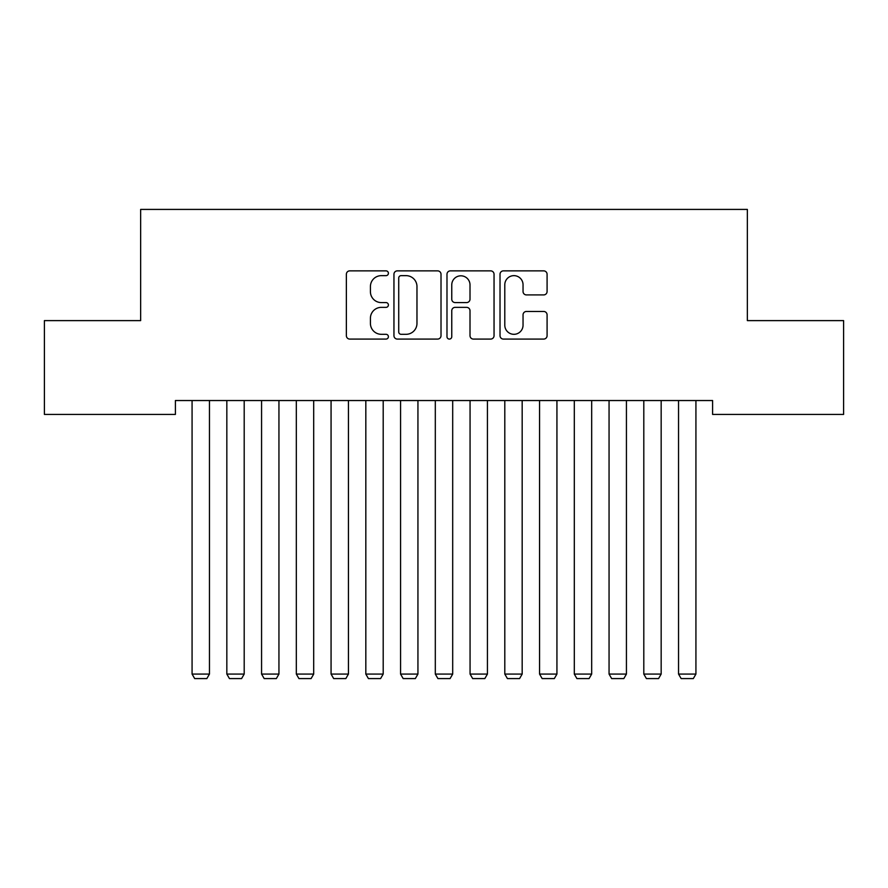 <?xml version="1.0" encoding="UTF-8"?>
<svg xmlns="http://www.w3.org/2000/svg" width="888" height="888" viewBox="0 0 888 888"><rect width="100%" height="100%" fill="white"/><g stroke="black" fill="none" stroke-linecap="round" stroke-linejoin="round"><path stroke-width="1.33" d="M388.4 273.249A2.387 2.387 0 0 0 386.014 270.862L349.783 270.862A3.408 3.408 0 0 0 346.364 274.281L346.364 335.675A3.408 3.408 0 0 0 349.783 339.083L386.014 339.083A2.387 2.387 0 0 0 388.4 336.696A2.387 2.387 0 0 0 386.014 334.31L381.329 334.31A10.911 10.911 0 0 1 370.418 323.387L370.418 318.27A10.911 10.911 0 0 1 381.329 307.359L386.014 307.359A2.387 2.387 0 0 0 388.4 304.973A2.387 2.387 0 0 0 386.014 302.586L381.329 302.586A10.911 10.911 0 0 1 370.418 291.675L370.418 286.558A10.911 10.911 0 0 1 381.329 275.646L386.014 275.646A2.387 2.387 0 0 0 388.4 273.249M543.678 294.916A3.408 3.408 0 0 0 547.086 291.497L547.086 274.281A3.408 3.408 0 0 0 543.678 270.862L503.429 270.862A3.408 3.408 0 0 0 500.022 274.281L500.022 335.675A3.408 3.408 0 0 0 503.429 339.083L543.678 339.083A3.408 3.408 0 0 0 547.086 335.675L547.086 314.863A3.408 3.408 0 0 0 543.678 311.455L526.451 311.455A3.408 3.408 0 0 0 523.043 314.863L523.043 325.186A9.124 9.124 0 0 1 513.919 334.31A9.124 9.124 0 0 1 504.795 325.186L504.795 284.771A9.124 9.124 0 0 1 513.919 275.646A9.124 9.124 0 0 1 523.043 284.771L523.043 291.497A3.408 3.408 0 0 0 526.451 294.916L543.678 294.916M712.598 400.532L175.402 400.532L175.402 414.43L44.4 414.43L44.4 320.612L140.648 320.612L140.648 209.413L747.352 209.413L747.352 320.612L843.6 320.612L843.6 414.43L712.598 414.43L712.598 400.532M441.014 274.281A3.408 3.408 0 0 0 437.606 270.862L397.358 270.862A3.408 3.408 0 0 0 393.95 274.281L393.95 335.675A3.408 3.408 0 0 0 397.358 339.083L437.606 339.083A3.408 3.408 0 0 0 441.014 335.675L441.014 274.281M450.394 270.862L490.642 270.862A3.408 3.408 0 0 1 494.05 274.281L494.05 335.675A3.408 3.408 0 0 1 490.642 339.083L473.415 339.083A3.408 3.408 0 0 1 470.007 335.675L470.007 310.767A3.408 3.408 0 0 0 466.6 307.359L455.167 307.359A3.408 3.408 0 0 0 451.759 310.767L451.759 336.696A2.387 2.387 0 0 1 449.372 339.083A2.387 2.387 0 0 1 446.986 336.696L446.986 274.281A3.408 3.408 0 0 1 450.394 270.862M401.11 275.646A2.387 2.387 0 0 0 398.723 278.033L398.723 331.923A2.387 2.387 0 0 0 401.11 334.31L406.06 334.31A10.911 10.911 0 0 0 416.971 323.387L416.971 286.558A10.911 10.911 0 0 0 406.06 275.646L401.11 275.646M470.007 284.937A9.124 9.124 0 0 0 460.883 275.813A9.124 9.124 0 0 0 451.759 284.937L451.759 299.178A3.408 3.408 0 0 0 455.167 302.586L466.6 302.586A3.408 3.408 0 0 0 470.007 299.178L470.007 284.937M209.457 400.532L209.457 674.07L192.074 674.07L192.074 400.532M209.457 674.07L206.849 678.587L194.683 678.587L192.074 674.07M244.2 400.532L244.2 674.07L226.829 674.07L226.829 400.532M244.2 674.07L241.592 678.587L229.437 678.587L226.829 674.07M278.943 400.532L278.943 674.07L261.572 674.07L261.572 400.532M278.943 674.07L276.346 678.587L264.18 678.587L261.572 674.07M313.697 400.532L313.697 674.07L296.326 674.07L296.326 400.532M313.697 674.07L311.089 678.587L298.923 678.587L296.326 674.07M348.44 400.532L348.44 674.07L331.069 674.07L331.069 400.532M348.44 674.07L345.843 678.587L333.677 678.587L331.069 674.07M383.194 400.532L383.194 674.07L365.823 674.07L365.823 400.532M383.194 674.07L380.586 678.587L368.42 678.587L365.823 674.07M417.937 400.532L417.937 674.07L400.566 674.07L400.566 400.532M417.937 674.07L415.329 678.587L403.174 678.587L400.566 674.07M452.691 400.532L452.691 674.07L435.309 674.07L435.309 400.532M452.691 674.07L450.083 678.587L437.917 678.587L435.309 674.07M487.434 400.532L487.434 674.07L470.063 674.07L470.063 400.532M487.434 674.07L484.826 678.587L472.671 678.587L470.063 674.07M522.177 400.532L522.177 674.07L504.806 674.07L504.806 400.532M522.177 674.07L519.58 678.587L507.414 678.587L504.806 674.07M556.931 400.532L556.931 674.07L539.56 674.07L539.56 400.532M556.931 674.07L554.323 678.587L542.157 678.587L539.56 674.07M591.674 400.532L591.674 674.07L574.303 674.07L574.303 400.532M591.674 674.07L589.077 678.587L576.911 678.587L574.303 674.07M626.429 400.532L626.429 674.07L609.057 674.07L609.057 400.532M626.429 674.07L623.82 678.587L611.654 678.587L609.057 674.07M661.172 400.532L661.172 674.07L643.8 674.07L643.8 400.532M661.172 674.07L658.563 678.587L646.409 678.587L643.8 674.07M695.926 400.532L695.926 674.07L678.543 674.07L678.543 400.532M695.926 674.07L693.317 678.587L681.152 678.587L678.543 674.07"/></g></svg>
